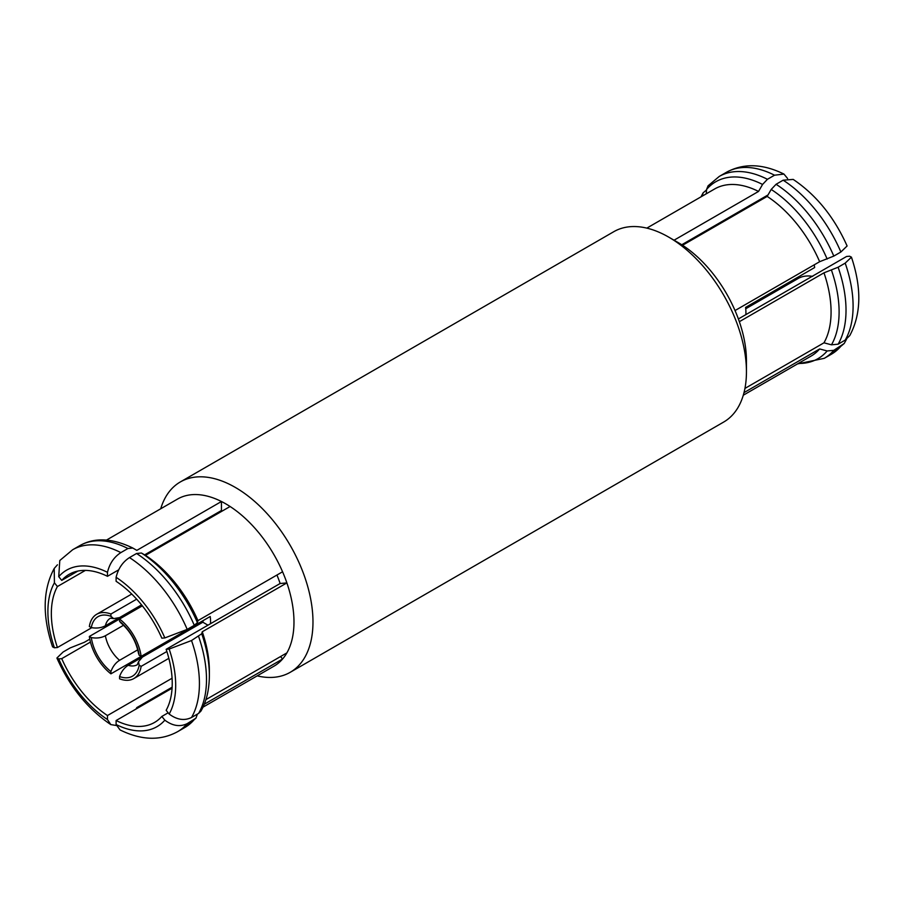 <?xml version="1.0" encoding="UTF-8"?>
<svg xmlns="http://www.w3.org/2000/svg" width="904" height="904" viewBox="0 0 904 904"><rect width="100%" height="100%" fill="white"/><g stroke="black" fill="none" stroke-linecap="round" stroke-linejoin="round"><path stroke-width="1.36" d="M762.434 299.122A85.484 49.347 60 0 1 761.643 298.139M744.941 388.426L823.973 342.808L831.477 344.819L838.121 344.187L845.195 340.096L849.783 335.553C861.229 314.242 861.783 288.105 851.444 257.165L845.195 263.132L838.121 267.222L823.973 272.827A96.468 55.698 -120 0 1 823.973 342.808M674.056 240.204L758.535 191.433A96.468 55.698 -120 0 0 714.623 188.981L646.823 228.124M819.657 261.697A96.468 55.698 -120 0 0 767.168 196.417L682.554 245.266A96.468 55.698 -120 0 1 735.031 310.558L819.657 261.697L833.804 256.092L840.878 252.001L847.104 245.978C834.279 217.197 816.312 195.004 793.203 179.41L783.146 180.19L776.073 184.28L771.191 189.444L767.168 196.417M743.291 395.217L811.091 356.074A96.468 55.698 -120 0 0 819.657 348.944L744.015 392.618M682.554 245.266A96.468 55.698 60 0 0 678.237 242.622L668.734 237.13A109.904 63.449 -120 0 1 746.444 371.736L746.444 360.775A96.468 55.698 -120 0 0 739.348 321.688L823.973 272.827M702.227 196.134L703.109 192.857L706.544 189.93M758.535 191.433L762.558 184.45L767.439 179.297A105.022 60.636 60 0 0 719.245 176.438L708.069 185.817L706.589 189.456L706.239 193.829M846.562 339.192L844.212 343.486L833.804 350.323L827.16 350.967L819.657 348.944M731.924 215.785A85.484 49.347 -120 0 0 731.867 216.802M851.444 257.165L849.579 256.216L846.585 256.476L738.376 318.954M767.439 179.297L774.513 175.207L783.96 174.077L787.587 178.483M681.752 244.758L768.016 194.948M668.734 237.13A109.904 63.449 -120 0 0 613.782 231.695L180.314 481.956A109.904 63.449 -120 0 0 160.709 508.782M735.031 310.558A96.468 55.698 60 0 1 739.348 321.688M746.444 371.736A109.904 63.449 60 0 1 723.686 422.044L290.218 672.305A109.904 63.449 60 0 1 257.177 675.876M180.314 481.956A109.904 63.449 -120 0 1 265.008 511.393A109.904 63.449 -120 0 1 312.976 621.997A109.904 63.449 60 0 1 290.218 672.305M205.92 699.628L286.884 652.891A96.468 55.698 60 0 0 293.981 621.997A96.468 55.698 -120 0 0 286.884 582.91A96.468 55.698 -120 0 0 282.568 571.78A96.468 55.698 -120 0 0 230.091 506.5A96.468 55.698 60 0 0 221.446 501.505A96.468 55.698 -120 0 0 177.534 499.064L106.502 540.072M135.984 709.052L136.832 707.583L172.133 687.198M116.413 725.516L110.796 724.59L107.474 719.539L107.474 715.539A85.484 49.347 60 0 1 61.732 658.643L58.737 658.914L56.895 658.022L63.122 651.999L70.196 647.908L84.343 642.303L89.79 639.151M120.853 552.604A105.022 60.636 60 0 0 72.659 549.745L59.788 560.514L58.737 576.662A90.366 52.172 -120 0 1 107.474 572.311C109.576 563.587 114.04 557.022 120.853 552.604L127.927 548.513L132.809 548.039L136.832 550.366L221.446 501.505L221.446 510.5A85.484 49.347 60 0 1 222.35 510.963M282.568 571.78L197.942 620.641A96.468 55.698 -120 0 0 145.465 555.35L230.091 506.5M204.259 704.239L282.568 659.027A96.468 55.698 60 0 1 274.002 666.158L202.982 707.165M202.259 631.772L201.728 633.772A102.152 58.986 60 0 1 209.366 675.491L209.366 670.847A96.468 55.698 -120 0 0 202.259 631.772L286.884 582.91L280.138 583.509A85.484 49.347 60 0 0 276.952 575.023M61.732 658.643L90.445 642.066M197.456 714.07L195.942 718.171L187.207 723.629C180.032 727.11 172.574 725.957 164.844 720.172L161.839 716.443L168.167 712.793M161.839 716.443A85.484 49.347 60 0 1 154.527 722.443A85.484 49.347 60 0 1 116.107 720.533L172.076 688.215M107.474 715.539L172.076 678.237M54.421 647.784A90.366 52.172 -120 0 1 54.421 582.809L54.217 568.447C42.77 589.758 42.217 615.895 52.556 646.835L54.421 647.784L57.415 647.524L91.745 627.704M57.415 647.524A85.484 49.347 60 0 1 51.347 613.522A85.484 49.347 -120 0 1 57.415 586.538L85.383 570.39M166.155 649.321A85.484 49.347 -120 0 1 172.235 683.311A85.484 49.347 60 0 1 166.155 710.295L169.161 714.036A90.366 52.172 -120 0 0 169.161 649.049L166.155 649.321L280.138 583.509M280.568 656.541L282.568 659.027A96.468 55.698 -120 0 0 286.884 652.891M116.107 577.294L116.107 581.295A85.484 49.347 -120 0 1 161.839 638.19L164.844 637.919A90.366 52.172 -120 0 0 116.107 577.294C118.209 568.582 122.673 562.005 129.487 557.587L136.56 553.497L141.442 553.022L145.465 555.35M197.942 620.641L197.411 622.653L194.281 625.308A105.022 60.636 -120 0 0 136.56 553.497M127.927 548.513A105.022 60.636 -120 0 0 79.733 545.666C94.468 537.27 112.107 538.027 132.651 547.948L132.809 548.039M201.728 633.772L191.524 640.529L169.161 649.049M169.161 714.036C176.89 719.81 184.348 720.974 191.524 717.494L198.597 713.403L200.891 711.143M164.844 637.919L187.207 629.399L194.281 625.308M58.737 658.914A90.366 52.172 -120 0 0 107.474 719.539M54.217 568.447L57.438 564.808M187.207 723.629A105.022 60.636 60 0 1 177.67 731.641C160.584 740.986 141.374 740.41 120.04 729.923L116.107 724.522A90.366 52.172 -120 0 0 164.844 720.172M54.421 582.809L57.415 586.538M107.474 572.311L107.474 576.311A85.484 49.347 -120 0 0 69.054 574.39A85.484 49.347 -120 0 0 61.732 580.391L77.902 571.057M58.737 576.662L61.732 580.391M116.107 724.522L116.107 720.533M107.474 576.311L118.684 569.836M144.617 554.864L221.446 510.5M181.082 634.755A37.12 21.436 -120 0 1 180.009 633.953L110.921 673.83L110.921 671.559C112.797 666.485 115.678 662.734 119.565 660.304L137.758 649.806M110.921 673.83A37.12 21.436 60 0 1 89.349 636.461L91.315 637.591A34.386 19.854 -120 0 0 110.921 671.559M210.508 623.715A37.12 21.436 -120 0 0 210.575 621.703A37.12 21.436 -120 0 0 210.214 616.505L141.137 656.383A37.12 21.436 -120 0 0 119.565 619.014L89.349 636.461M166.878 651.501L141.137 666.361A37.12 21.436 60 0 1 133.803 678.576A37.12 21.436 60 0 1 119.565 678.814L119.565 676.542A34.386 19.854 -120 0 0 139.171 665.22L138.527 661.717L142.38 657.106L202.824 622.212A26.86 15.515 -120 0 0 203.117 620.607M141.137 666.361L139.171 665.22M136.662 599.171L110.921 614.031A37.12 21.436 -120 0 0 96.683 614.279A37.12 21.436 -120 0 0 89.349 626.495L91.315 627.625C96.649 628.54 101.338 627.918 105.384 625.771L141.566 604.878L119.565 617.59L113.644 618.607L110.921 616.302A34.386 19.854 -120 0 0 91.315 627.625M142.357 605.861L119.565 619.014L119.565 621.285L120.831 622.811C130.187 631.003 136.075 641.196 138.493 653.389L139.171 655.253A34.386 19.854 -120 0 0 119.565 621.285M110.921 614.031L110.921 616.302M141.137 656.383L139.171 655.253M187.105 629.851A26.86 15.515 -120 0 0 188.642 630.393M142.312 657.14L128.198 665.299C124.3 667.74 121.418 671.491 119.565 676.542M123.577 625.24L105.384 635.749C101.316 637.896 96.626 638.518 91.315 637.591M207.965 625.184L202.824 622.212M814.21 264.849A37.12 21.436 -120 0 1 814.651 267.539L745.574 307.416A37.12 21.436 -120 0 1 745.924 312.614A37.12 21.436 -120 0 1 745.868 314.626M784.435 284.986L745.574 307.416M812.685 276.375C807.374 275.46 802.684 276.07 798.616 278.229L745.732 308.761M702.272 195.592A102.152 58.986 -120 0 0 701.832 196.36M762.558 184.45A102.152 58.986 -120 0 0 706.589 189.456M827.16 259.064A102.152 58.986 -120 0 0 771.191 189.444M798.3 363.453A102.152 58.986 -120 0 0 827.16 350.967M831.477 344.819A102.152 58.986 -120 0 0 831.477 270.194M774.513 175.207A105.022 60.636 -120 0 0 726.33 172.359C743.416 163.014 762.626 163.59 783.96 174.077M840.878 252.001A105.022 60.636 -120 0 0 783.146 180.19M833.804 350.323A105.022 60.636 60 0 1 824.267 358.334L831.341 354.255A105.022 60.636 -120 0 0 840.878 346.243M845.195 340.096A105.022 60.636 -120 0 0 845.195 263.132M776.073 184.28A105.022 60.636 60 0 1 833.804 256.092M838.121 267.222A105.022 60.636 60 0 1 838.121 344.187M141.442 553.022A102.152 58.986 60 0 1 197.411 622.653M177.67 731.641L184.755 727.562A105.022 60.636 -120 0 0 194.281 719.55M198.597 713.403A105.022 60.636 -120 0 0 198.597 636.439M129.487 557.587A105.022 60.636 60 0 1 187.207 629.399M191.524 640.529A105.022 60.636 60 0 1 191.524 717.494M128.198 665.299A26.86 15.515 -120 0 0 137.306 664.711L138.527 661.717M105.384 635.749A26.86 15.515 -120 0 0 119.565 660.304M113.644 618.607L110.435 618.178A26.86 15.515 -120 0 0 105.384 625.771M831.341 354.255L844.212 343.486M719.245 176.438L726.33 172.359M701.018 196.835L703.086 192.891M797.497 363.928L824.267 358.334M184.755 727.562L195.931 718.183M209.366 675.491C209.287 689.639 206.474 701.515 200.914 711.109M72.659 549.745L79.733 545.666M110.796 724.59C87.688 708.996 69.721 686.803 56.895 658.022M168.845 658.338L133.803 678.576M131.724 594.041L96.683 614.279"/></g></svg>

